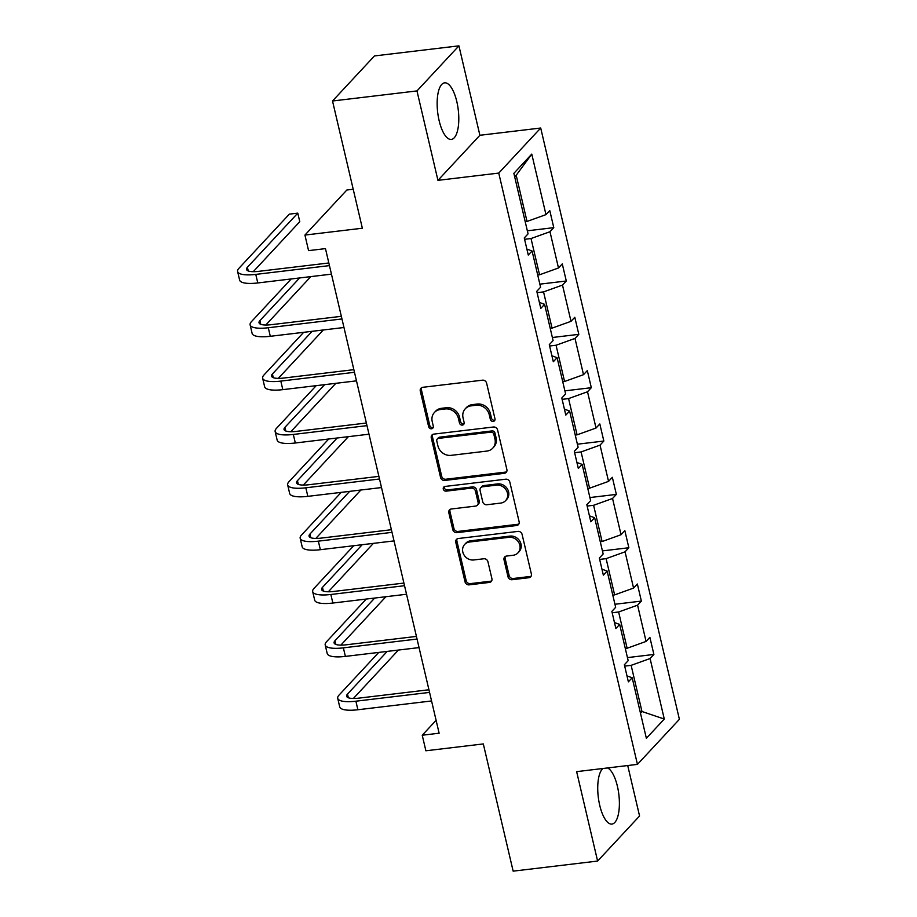 <?xml version="1.0" encoding="UTF-8"?>
<svg xmlns="http://www.w3.org/2000/svg" width="917" height="917" viewBox="0 0 917 917"><rect width="100%" height="100%" fill="white"/><g stroke="black" fill="none" stroke-linecap="round" stroke-linejoin="round"><path stroke-width="1.38" d="M493.208 421.43A2.51 2.235 -137.1 0 0 494.974 418.794L486.606 383.134A3.588 3.187 -137.1 0 0 482.502 380.177L422.817 387.295A3.588 3.187 -137.1 0 0 420.284 391.055L428.652 426.714A2.51 2.235 -137.1 0 0 432.813 428.147A2.51 2.235 -137.1 0 0 433.294 426.164L432.216 421.545A11.474 10.213 -137.1 0 1 434.429 412.467A11.474 10.213 -137.1 0 1 440.309 409.532L445.284 408.948A11.474 10.213 -137.1 0 1 458.408 418.416L459.497 423.035A2.51 2.235 -137.1 0 0 463.647 424.468A2.51 2.235 -137.1 0 0 464.14 422.485L463.051 417.865A11.474 10.213 -137.1 0 1 465.263 408.787A11.474 10.213 -137.1 0 1 471.143 405.853L476.118 405.257A11.474 10.213 -137.1 0 1 489.254 414.736L490.331 419.356A2.51 2.235 -137.1 0 0 493.208 421.43M465.263 408.787L466.398 407.561A11.474 10.213 -137.1 0 1 472.278 404.638L477.253 404.042A11.474 10.213 -137.1 0 1 490.389 413.521L491.466 418.141A2.51 2.235 -137.1 0 0 494.928 420.055M421.637 387.685A3.588 3.187 -137.1 0 0 421.419 389.828L429.786 425.499A2.51 2.235 -137.1 0 0 433.248 427.414M434.429 412.467L435.564 411.24A11.474 10.213 -137.1 0 1 441.444 408.317L446.419 407.721A11.474 10.213 -137.1 0 1 459.543 417.201L460.632 421.82A2.51 2.235 -137.1 0 0 464.082 423.734M602.95 768.492A28.496 10.362 83.2 0 0 599.718 805.286A28.496 10.362 83.2 0 0 611.937 824.074A28.496 10.362 83.2 0 0 617.405 786.282A28.496 10.362 83.2 0 0 607.581 767.942M456.815 101.627A28.496 10.362 83.2 0 0 444.596 82.839A28.496 10.362 83.2 0 0 439.128 120.631A28.496 10.362 83.2 0 0 451.347 139.418A28.496 10.362 83.2 0 0 456.815 101.627M332.516 100.996L374.457 55.937L458.924 45.85L416.971 90.921L332.516 100.996L362.353 228.218L304.925 235.073L308.57 250.628L325.466 248.622L439.128 733.21L422.233 735.228L425.878 750.782L483.316 743.928L513.153 871.15L597.609 861.063L639.562 816.004L627.721 765.546M507.995 576.759A3.588 3.187 -137.1 0 0 512.099 579.716L528.845 577.721A3.588 3.187 -137.1 0 0 531.367 573.973L522.082 534.359A3.588 3.187 -137.1 0 0 517.979 531.402L458.282 538.52A3.588 3.187 -137.1 0 0 455.76 542.279L465.045 581.882A3.588 3.187 -137.1 0 0 469.149 584.851L489.38 582.433A3.588 3.187 -137.1 0 0 491.913 578.673L487.936 561.731A3.588 3.187 -137.1 0 0 483.832 558.762L473.802 559.966A9.594 8.54 -137.1 0 1 463.945 554.842A9.594 8.54 -137.1 0 1 464.667 544.446A9.594 8.54 -137.1 0 1 469.584 542.004L508.878 537.316A9.594 8.54 -137.1 0 1 518.735 542.44A9.594 8.54 -137.1 0 1 518.002 552.825A9.594 8.54 -137.1 0 1 513.096 555.278L506.539 556.057A3.588 3.187 -137.1 0 0 504.018 559.806L507.995 576.759L509.13 575.544A3.588 3.187 -137.1 0 0 513.233 578.501L529.969 576.506A3.588 3.187 -137.1 0 0 531.149 576.117M416.971 90.921L437.948 180.351L498.756 173.084L637.441 764.377L576.633 771.644L597.609 861.063M504.35 473.321A3.588 3.187 -137.1 0 0 506.883 469.573L497.587 429.958A3.588 3.187 -137.1 0 0 493.484 427.001L433.798 434.119A3.588 3.187 -137.1 0 0 431.277 437.879L440.561 477.482A3.588 3.187 -137.1 0 0 444.665 480.451L504.35 473.321L505.485 472.106A3.588 3.187 -137.1 0 0 506.665 471.716M509.841 482.159L519.125 521.773A3.588 3.187 -137.1 0 1 516.592 525.521L456.907 532.651A3.588 3.187 -137.1 0 1 452.803 529.682L448.826 512.729A3.588 3.187 -137.1 0 1 451.359 508.981L475.568 506.092A3.588 3.187 -137.1 0 0 478.089 502.344L475.453 491.099A3.588 3.187 -137.1 0 0 471.349 488.131L446.155 491.145A2.51 2.235 -137.1 0 1 445.043 486.446L505.737 479.201A3.588 3.187 -137.1 0 1 509.841 482.159M626.976 675.886L632.18 677.766L628.374 681.847L624.374 664.756L628.168 660.676L619.663 624.42L615.869 628.5L611.857 611.398L615.651 607.318L607.146 571.073L603.352 575.154L599.34 558.052L603.145 553.971L594.64 517.727L590.835 521.807L586.834 504.705L590.628 500.625L582.123 464.369L578.329 468.449L574.317 451.359L578.111 447.278L569.606 411.022L565.812 415.103L561.8 398.001L565.606 393.92L557.1 357.676L553.306 361.757L549.294 344.654L553.089 340.574L544.583 304.318L540.789 308.399L536.777 291.308L540.572 287.227L532.078 250.971L528.272 255.052L524.26 237.95L528.066 233.869L513.864 173.347L531.78 154.102L545.97 214.624L549.776 210.555L553.776 227.645L549.982 231.726L558.487 267.982L562.281 263.901L566.293 281.003L562.499 285.084L571.004 321.328L574.799 317.248L578.81 334.35L575.005 338.43L583.51 374.675L587.316 370.594L591.316 387.696L587.522 391.777L596.027 428.033L599.821 423.952L603.833 441.043L600.039 445.123L608.544 481.379L612.338 477.298L616.35 494.401L612.545 498.481L621.05 534.726L624.844 530.645L628.856 547.747L625.062 551.828L633.567 588.084L637.361 584.003L641.373 601.093L637.579 605.174L646.072 641.43L649.878 637.349L653.89 654.451L650.084 658.532L664.286 719.054L646.37 738.3L632.18 677.766M498.756 173.084L540.709 128.025L679.394 719.318L637.441 764.377M612.178 612.762L618.62 611.983L627.125 648.239L625.302 648.457M627.125 648.239L646.072 641.43M618.62 611.983L637.579 605.174M614.47 622.54L619.663 624.42M599.661 559.404L606.114 558.636L614.619 594.892L612.785 595.11M614.619 594.892L633.567 588.084M606.114 558.636L625.062 551.828M601.953 569.182L607.146 571.073M587.144 506.058L593.597 505.29L602.102 541.534L600.28 541.752M602.102 541.534L621.05 534.726M593.597 505.29L612.545 498.481M589.436 515.835L594.64 517.727M574.638 452.711L581.091 451.932L589.585 488.188L587.763 488.406M589.585 488.188L608.544 481.379M581.091 451.932L600.039 445.123M576.931 462.489L582.123 464.369M562.121 399.353L568.574 398.586L577.08 434.841L575.246 435.059M577.08 434.841L596.027 428.033M568.574 398.586L587.522 391.777M564.413 409.131L569.606 411.022M549.604 346.007L556.057 345.239L564.563 381.483L562.74 381.701M564.563 381.483L583.51 374.675M556.057 345.239L575.005 338.43M551.896 355.785L557.1 357.676M537.098 292.661L543.552 291.893L552.045 328.137L550.223 328.355M552.045 328.137L571.004 321.328M543.552 291.893L562.499 285.084M539.391 302.438L544.583 304.318M524.581 239.303L531.035 238.535L539.54 274.791L537.706 275.008M539.54 274.791L558.487 267.982M531.035 238.535L549.982 231.726M526.874 249.092L532.078 250.971M531.78 154.102L516.191 175.273L527.023 221.444L525.2 221.662M527.023 221.444L545.97 214.624M353.217 189.246L346.867 190.002L304.925 235.073M437.948 180.351L479.889 135.28L458.924 45.85M479.889 135.28L540.709 128.025M436.102 720.326L422.233 735.228M640.467 713.117L641.969 711.5L631.137 665.341L624.683 666.109M640.135 711.718L641.969 711.5L664.286 719.054M516.191 175.273L514.689 176.878M631.137 665.341L650.084 658.532M527.344 230.809L553.776 227.645M539.849 284.155L566.293 281.003M552.366 337.502L578.81 334.35M564.883 390.848L591.316 387.696M577.389 444.206L603.833 441.043M589.906 497.553L616.35 494.401M602.423 550.899L628.856 547.747M614.929 604.257L641.373 601.093M627.446 657.604L653.89 654.451M432.618 434.509A3.588 3.187 -137.1 0 0 432.4 436.664L441.696 476.267A3.588 3.187 -137.1 0 0 445.8 479.236L505.485 472.106M493.816 434.211A2.51 2.235 -137.1 0 0 490.939 432.136L438.555 438.383A2.51 2.235 -137.1 0 0 436.779 441.02L437.925 445.88A11.474 10.213 -137.1 0 0 451.049 455.359L486.87 451.084A11.474 10.213 -137.1 0 0 492.75 448.161A11.474 10.213 -137.1 0 0 494.962 439.071L493.816 434.211L494.951 432.984A2.51 2.235 -137.1 0 0 492.074 430.921L490.939 432.136M437.26 439.025L438.395 437.81A2.51 2.235 -137.1 0 1 439.679 437.168L492.074 430.921M492.75 448.161L493.873 446.934A11.474 10.213 -137.1 0 0 496.097 437.856L494.962 439.071M494.951 432.984L496.097 437.856M450.178 509.371A3.588 3.187 -137.1 0 0 449.96 511.514L453.938 528.467A3.588 3.187 -137.1 0 0 458.042 531.424L517.727 524.306A3.588 3.187 -137.1 0 0 518.907 523.916M477.402 505.175L478.536 503.96A3.588 3.187 -137.1 0 0 479.224 501.118L476.588 489.873A3.588 3.187 -137.1 0 0 472.484 486.916L447.29 489.919L446.155 491.145M444.458 486.595A2.51 2.235 -137.1 0 0 447.29 489.919M500.682 503.089A9.594 8.54 -137.1 0 0 505.599 500.648A9.594 8.54 -137.1 0 0 506.322 490.263A9.594 8.54 -137.1 0 0 496.475 485.139L482.629 486.789A3.588 3.187 -137.1 0 0 480.095 490.538L482.732 501.782A3.588 3.187 -137.1 0 0 486.835 504.751L500.682 503.089M505.599 500.648L506.734 499.433A9.594 8.54 -137.1 0 0 507.456 489.048A9.594 8.54 -137.1 0 0 497.61 483.912L496.475 485.139M480.795 487.706L481.929 486.48A3.588 3.187 -137.1 0 1 483.763 485.574L497.61 483.912M505.359 556.447A3.588 3.187 -137.1 0 0 505.152 558.591L509.13 575.544M518.002 552.825L519.137 551.61A9.594 8.54 -137.1 0 0 519.859 541.225A9.594 8.54 -137.1 0 0 510.012 536.09L508.878 537.316M464.667 544.446L465.802 543.231A9.594 8.54 -137.1 0 1 470.719 540.789L510.012 536.09M457.102 538.909A3.588 3.187 -137.1 0 0 456.895 541.053L466.18 580.667A3.588 3.187 -137.1 0 0 470.283 583.625L490.515 581.218A3.588 3.187 -137.1 0 0 491.695 580.828M253.264 271.673L299.779 221.685L297.784 213.134L289.336 214.142L238.947 268.291A27.395 7.508 -13.2 0 0 237.606 271.524A27.395 7.508 -13.2 0 0 255.774 274.401L329.444 265.609M237.606 271.524L239.612 280.063A27.395 7.508 -13.2 0 0 257.78 282.952L331.45 274.149M328.836 262.973L258.617 271.352A18.26 5.009 166.8 0 1 246.501 269.438A18.26 5.009 166.8 0 1 247.384 267.283L297.784 213.134M291.17 278.963L251.453 321.638A27.395 7.508 -13.2 0 0 250.123 324.87A27.395 7.508 -13.2 0 0 268.291 327.747L341.961 318.956M250.123 324.87L252.129 333.421A27.395 7.508 -13.2 0 0 270.297 336.298L343.967 327.507M341.342 316.319L271.123 324.698A18.26 5.009 166.8 0 1 259.018 322.784A18.26 5.009 166.8 0 1 259.901 320.629L299.618 277.954M265.77 325.031L310.829 276.613M303.687 332.309L263.97 374.984A27.395 7.508 -13.2 0 0 262.64 378.217A27.395 7.508 -13.2 0 0 280.808 381.094L354.478 372.302M262.64 378.217L264.646 386.768A27.395 7.508 -13.2 0 0 282.814 389.645L356.484 380.853M353.859 369.666L283.64 378.056A18.26 5.009 166.8 0 1 271.524 376.13A18.26 5.009 166.8 0 1 272.418 373.976L312.135 331.301M278.287 378.377L323.346 329.96M316.205 385.656L276.487 428.331A27.395 7.508 -13.2 0 0 275.146 431.563A27.395 7.508 -13.2 0 0 293.314 434.452L366.983 425.648M275.146 431.563L277.152 440.114A27.395 7.508 -13.2 0 0 295.32 442.991L368.989 434.2M366.376 423.024L296.157 431.403A18.26 5.009 166.8 0 1 284.041 429.477A18.26 5.009 166.8 0 1 284.923 427.333L324.652 384.647M290.804 431.724L335.851 383.317M328.71 439.014L288.993 481.689A27.395 7.508 -13.2 0 0 287.663 484.921A27.395 7.508 -13.2 0 0 305.831 487.798L379.5 479.006M287.663 484.921L289.669 493.472A27.395 7.508 -13.2 0 0 307.837 496.349L381.506 487.557M378.881 476.37L308.662 484.749A18.26 5.009 166.8 0 1 296.546 482.835A18.26 5.009 166.8 0 1 297.44 480.68L337.158 438.005M303.309 485.07L348.368 436.664M341.227 492.36L301.51 535.035A27.395 7.508 -13.2 0 0 300.18 538.268A27.395 7.508 -13.2 0 0 318.348 541.145L392.017 532.353M300.18 538.268L302.174 546.819A27.395 7.508 -13.2 0 0 320.354 549.696L394.023 540.904M391.399 529.717L321.179 538.107A18.26 5.009 166.8 0 1 309.063 536.181A18.26 5.009 166.8 0 1 309.957 534.026L349.675 491.352M315.826 538.428L360.885 490.01M353.744 545.707L314.027 588.382A27.395 7.508 -13.2 0 0 312.686 591.614A27.395 7.508 -13.2 0 0 330.854 594.491L404.523 585.699M312.686 591.614L314.691 600.165A27.395 7.508 -13.2 0 0 332.86 603.042L406.529 594.25M403.916 583.074L333.685 591.454A18.26 5.009 166.8 0 1 321.58 589.528A18.26 5.009 166.8 0 1 322.463 587.373L362.192 544.698M328.332 591.774L373.391 543.368M366.25 599.065L326.532 641.74A27.395 7.508 -13.2 0 0 325.203 644.972A27.395 7.508 -13.2 0 0 343.371 647.849L417.04 639.057M325.203 644.972L327.209 653.512A27.395 7.508 -13.2 0 0 345.377 656.4L419.046 647.597M416.421 636.421L346.202 644.8A18.26 5.009 166.8 0 1 334.086 642.886A18.26 5.009 166.8 0 1 334.98 640.731L374.698 598.056M340.849 645.121L385.908 596.715M378.767 652.411L339.049 695.086A27.395 7.508 -13.2 0 0 337.72 698.318A27.395 7.508 -13.2 0 0 355.888 701.196L429.557 692.404M337.72 698.318L339.714 706.869A27.395 7.508 -13.2 0 0 357.882 709.747L431.563 700.955M428.938 689.767L358.719 698.146A18.26 5.009 166.8 0 1 346.603 696.232A18.26 5.009 166.8 0 1 347.497 694.077L387.215 651.402M353.366 698.479L398.425 650.061M490.389 413.521L489.254 414.736M477.253 404.042L476.118 405.257M472.278 404.638L471.143 405.853M460.632 421.82L459.497 423.035M459.543 417.201L458.408 418.416M446.419 407.721L445.284 408.948M441.444 408.317L440.309 409.532M429.786 425.499L428.652 426.714M421.419 389.828L420.284 391.055M491.466 418.141L490.331 419.356M445.8 479.236L444.665 480.451M441.696 476.267L440.561 477.482M432.4 436.664L431.277 437.879M439.679 437.168L438.555 438.383M517.727 524.306L516.592 525.521M458.042 531.424L456.907 532.651M453.938 528.467L452.803 529.682M449.96 511.514L448.826 512.729M479.224 501.118L478.089 502.344M476.588 489.873L475.453 491.099M472.484 486.916L471.349 488.131M483.763 485.574L482.629 486.789M505.152 558.591L504.018 559.806M470.719 540.789L469.584 542.004M490.515 581.218L489.38 582.433M470.283 583.625L469.149 584.851M466.18 580.667L465.045 581.882M456.895 541.053L455.76 542.279M529.969 576.506L528.845 577.721M513.233 578.501L512.099 579.716M255.774 274.401L257.78 282.952M247.384 267.283L248.255 270.962M268.291 327.747L270.297 336.298M259.901 320.629L260.772 324.32M280.808 381.094L282.814 389.645M272.418 373.976L273.277 377.666M293.314 434.452L295.32 442.991M284.923 427.333L285.795 431.013M305.831 487.798L307.837 496.349M297.44 480.68L298.312 484.371M318.348 541.145L320.354 549.696M309.957 534.026L310.817 537.717M330.854 594.491L332.86 603.042M322.463 587.373L323.334 591.064M343.371 647.849L345.377 656.4M334.98 640.731L335.84 644.41M355.888 701.196L357.882 709.747M347.497 694.077L348.357 697.768"/></g></svg>
